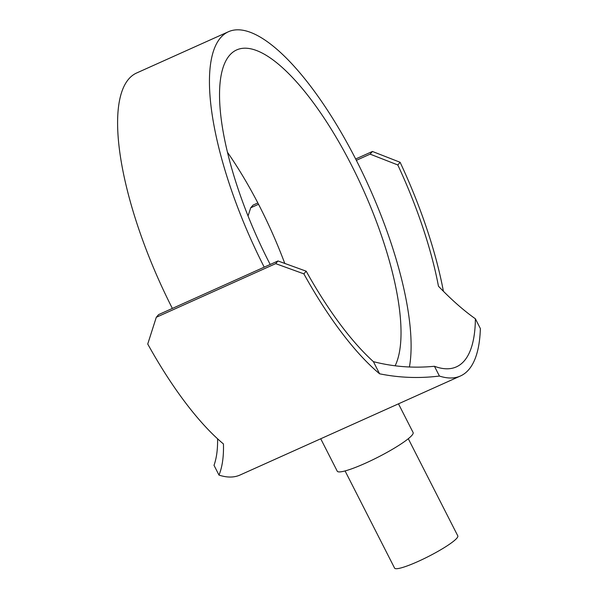 <?xml version="1.0" encoding="UTF-8"?>
<svg xmlns="http://www.w3.org/2000/svg" width="598" height="598" viewBox="0 0 598 598"><rect width="100%" height="100%" fill="white"/><g stroke="black" fill="none" stroke-linecap="round" stroke-linejoin="round"><path stroke-width="0.9" d="M227.479 152.296A179.602 58.178 -114.2 0 1 259.898 206.938A179.602 58.178 -114.2 0 1 284.812 263.516M395.121 365.804A179.602 58.178 65.8 0 0 351.744 165.668A179.602 58.178 65.8 0 0 236.673 49.918A179.602 58.178 65.8 0 0 268.823 261.819A179.602 58.178 65.8 0 0 270.184 264.473M408.292 438.723L457.799 535.89A35.476 5.016 153 0 1 418.002 561.492A35.476 5.016 153 0 1 394.583 568.1L345.076 470.932M409.421 367A199.56 64.636 65.8 0 0 356.348 160.331A199.56 64.636 65.8 0 0 228.496 31.716L136.65 72.986A199.56 64.636 65.8 0 0 172.366 308.426L158.59 314.615L156.287 317.291L147.736 344.029A209.532 67.873 65.8 0 0 223.45 443.955C223.802 456.618 222.314 466.993 218.988 475.089A209.532 67.873 65.8 0 0 240.022 475.029L460.453 375.985A209.532 67.873 65.8 0 0 480.366 328.564L475.395 318.794C463.57 310.429 451.258 299.568 438.461 286.218A199.56 64.636 65.8 0 0 397.805 164.966L370.125 154.142L372.434 151.466L400.114 162.282L397.805 164.966M398.477 403.829L413.106 432.533A42.57 6.025 153 0 1 365.341 463.256A42.57 6.025 153 0 1 337.242 471.187L320.722 438.768M257.843 202.954L253.029 205.121L250.726 207.79L248.05 215.968M303.874 273.869L275.685 263.636L277.988 260.967L306.191 271.186L303.874 273.869A209.532 67.873 -114.2 0 0 379.595 373.802L373.399 361.648C393.305 366.768 413.652 368.308 434.44 366.275L439.418 376.045C419.176 378.541 399.24 377.794 379.595 373.802M218.988 475.089L214.009 465.319C216.573 458.18 217.769 449.345 217.582 438.812M258.53 204.284L250.726 207.79M228.496 31.716A199.56 64.636 65.8 0 0 264.211 267.156L277.988 260.967M275.685 263.636L156.287 317.291M172.366 308.426L264.211 267.156M370.125 154.142L356.348 160.331M372.434 151.466L355.668 159.001M400.114 162.282A209.532 67.873 -114.2 0 1 443.402 291.271M306.191 271.186A199.56 64.636 65.8 0 0 373.399 361.648M439.418 376.045A209.532 67.873 65.8 0 0 460.453 375.985M475.395 318.794A199.56 64.636 -114.2 0 1 456.364 366.88A199.56 64.636 -114.2 0 1 434.44 366.275"/></g></svg>
